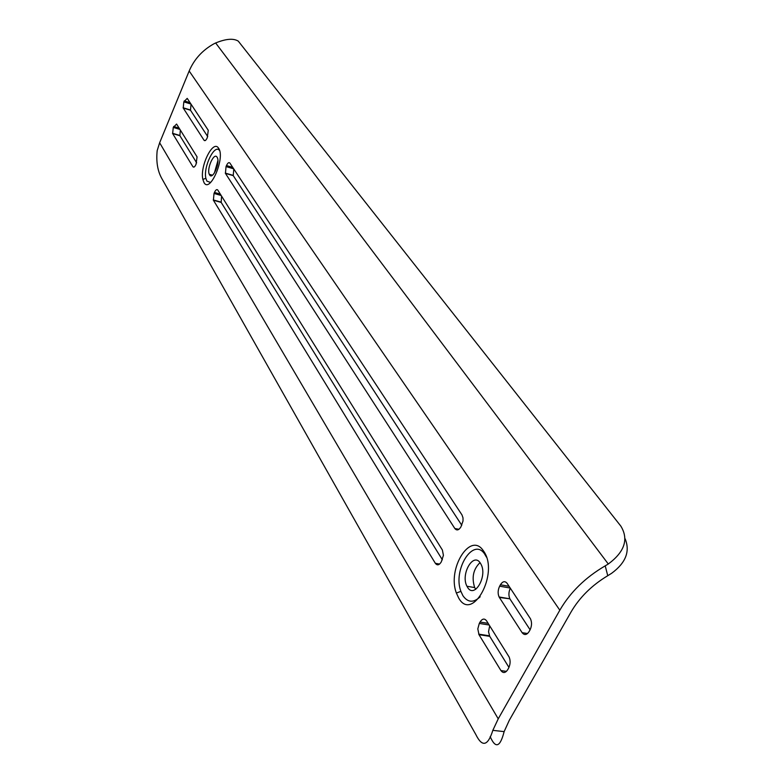 <?xml version="1.0" encoding="UTF-8"?>
<svg xmlns="http://www.w3.org/2000/svg" width="784" height="784" viewBox="0 0 784 784"><rect width="100%" height="100%" fill="white"/><g stroke="black" fill="none" stroke-linecap="round" stroke-linejoin="round"><path stroke-width="1.18" d="M214.375 173.078L217.903 160.661M217.08 157.212L217.364 157.741C220.206 163.454 212.474 180.34 209.563 174.861L209.269 174.283C206.555 168.501 214.11 151.929 217.08 157.212M475.761 589.303L474.683 587.579C471.507 577.524 473.281 569.213 479.994 562.647M480.416 563.245L480.925 564.127C487.844 576.191 474.261 599.299 467.489 587.206L466.95 586.246C460.365 574.221 473.497 551.583 480.416 563.245M215.649 42.973L608.296 564.01C624.672 551.838 628.846 539.196 620.83 526.103L238.267 41.121C233.436 38.151 225.9 38.769 215.649 42.973L213.787 43.884C202.37 50.264 194.167 59.3 189.169 71.011L159.642 142.776L157.182 150.597C156.055 161.563 157.555 170.794 161.68 178.291L475.751 734.392C482.18 747.505 487.873 746.152 492.832 730.345L498.232 718.84L559.825 610.197C570.301 592.185 585.432 577.406 605.219 565.852L607.747 575.711L611.608 573.31C625.808 562.843 630.307 551.328 625.103 538.745M489.177 625.015L479.289 623.427L480.043 622.045C482.287 618.576 484.463 618.174 486.58 620.84L509.12 657.012C510.6 660.628 510.423 664.352 508.571 668.184L507.777 669.605C505.406 673.123 503.122 673.436 500.927 670.565L478.985 634.668L489.745 636.353L488.53 631.767L489.686 625.818M479.289 623.427L477.809 628.886L478.985 634.668M510.217 588.039L499.643 586.197L500.417 584.786C502.711 581.238 504.945 580.758 507.13 583.355L530.454 618.762C532.032 622.329 531.875 626.083 529.974 630.032L529.171 631.473C526.75 635.069 524.398 635.471 522.124 632.668L499.379 597.457L509.894 598.819C508.453 595.517 508.6 591.979 510.325 588.216M499.643 586.197C497.84 589.999 497.664 593.596 499.104 596.987L499.379 597.457M233.681 168.815L226.037 166.59L226.478 165.561C227.772 162.876 228.908 162.043 229.879 163.052L462.001 514.941L463.011 517.891L463.021 520.988L460.943 526.848C458.807 530.278 456.768 530.827 454.838 528.504L225.439 173.382L233.24 175.626L233.779 168.962M226.037 166.59L225.439 173.382M221.166 195.481L214.012 193.462L214.453 192.452C215.718 189.806 216.835 189.013 217.785 190.061L442.382 550.015L443.421 555.327L441.304 561.863C439.207 565.225 437.227 565.705 435.365 563.314L213.405 200.243L221.176 202.409L221.568 196.137M214.012 193.462L213.405 200.243M179.938 129.409L173.264 127.42L176.586 124.048L197.068 156.869L196.039 164.336C194.824 166.904 193.785 167.707 192.913 166.727L172.647 133.574L179.899 135.73L180.33 130.036M173.264 127.42L172.647 133.574M190.953 104.047L183.828 101.861L187.209 98.372L208.27 130.301L207.25 137.778C206.025 140.385 204.957 141.218 204.065 140.277L183.221 108.016L190.492 110.23L191.051 104.184M183.828 101.861L183.221 108.016M218.599 148.235L218.275 147.784C212.67 139.885 199.734 166.649 202.86 179.389L203.997 182.545C209.965 193.922 225.586 157.506 218.599 148.235M483.738 551.319L483.16 550.495C470.204 531.327 447.007 568.851 456.376 593.027L458.63 597.927C472.272 622.839 499.437 573.202 483.738 551.319M608.296 564.01L605.219 565.852M490.186 736.607C495.517 748.916 500.172 747.25 504.132 731.619L509.316 720.261L570.987 612.088C579.533 597.457 591.783 585.325 607.747 575.711M508.963 667.409L489.745 636.353M530.102 629.797L510.168 599.299M461.776 525.27L233.24 175.626M442.362 559.796L221.176 202.409M196.666 162.817L179.899 135.73M207.74 136.622L190.492 110.23M480.171 596.771C473.556 603.014 467.803 602.651 462.913 595.693L460.904 591.371C452.574 570.027 473.134 536.903 484.561 553.886L486.452 557.13M210.592 182.476L206.888 181.124L205.878 178.34C203.095 167.1 214.551 143.472 219.5 150.479L219.628 150.646M159.642 142.776L498.232 718.84M189.169 71.011L559.825 610.197M504.132 731.619L492.832 730.345M205.163 140.61L204.065 140.277M184.22 100.901L190.061 102.694M194.06 167.061L192.913 166.727M173.656 126.469L179.124 128.106M439.589 564.068L435.365 563.314M214.453 192.452L220.304 194.099M458.963 529.288L454.838 528.504M226.478 165.561L232.74 167.384M527.534 633.531L522.124 632.668M500.417 584.786L509.071 586.295M506.444 671.369L500.927 670.565M480.043 622.045L488.138 623.349M212.474 175.204L209.269 174.283M474.683 587.579L466.95 586.246M205.878 178.34L202.86 179.389M219.5 150.479L218.275 147.784M460.904 591.371L456.376 593.027M484.561 553.886L483.16 550.495M225.292 173.097L233.093 175.351M213.248 199.93L221.019 202.096M172.509 133.28L179.761 135.436M478.691 634.129L489.441 635.814M183.093 107.761L190.365 109.976M499.104 596.987L509.894 598.819"/></g></svg>
